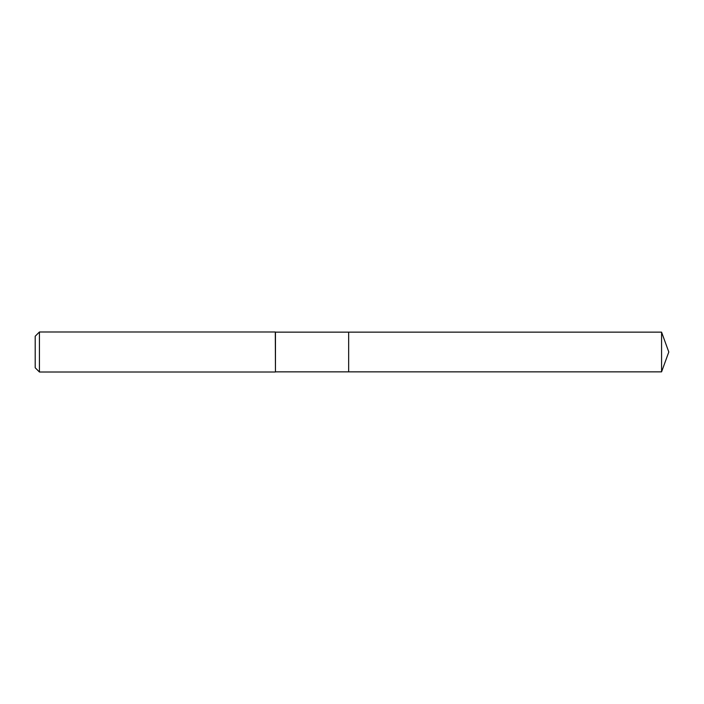 <?xml version="1.0" encoding="UTF-8"?>
<svg xmlns="http://www.w3.org/2000/svg" width="704" height="704" viewBox="0 0 704 704"><rect width="100%" height="100%" fill="white"/><g stroke="black" fill="none" stroke-linecap="round" stroke-linejoin="round"><path stroke-width="1.06" d="M275.458 352L275.458 371.853L661.575 371.853L661.575 332.147L348.665 332.147L348.665 371.853L348.665 332.147L275.458 332.147L275.458 352M39.433 331.989L39.433 372.011L35.2 367.77L35.2 336.23L39.433 331.989L275.299 331.989L275.458 371.853M39.433 372.011L275.299 372.011M661.575 332.147L668.8 352L661.575 371.853"/></g></svg>
